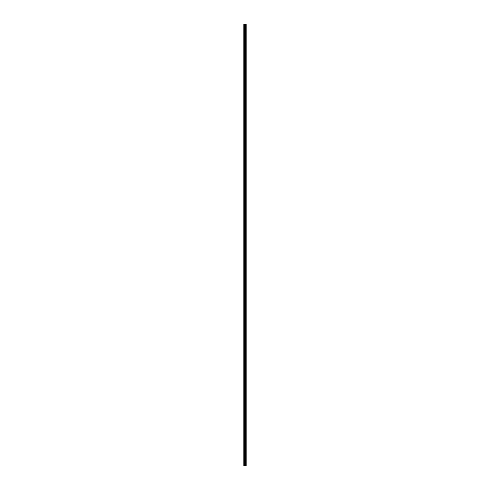 <?xml version="1.0" encoding="UTF-8"?>
<svg xmlns="http://www.w3.org/2000/svg" width="490" height="490" viewBox="0 0 490 490"><rect width="100%" height="100%" fill="white"/><g stroke="black" fill="none" stroke-linecap="round" stroke-linejoin="round"><path stroke-width="0.73" d="M244.584 465.5L246.152 465.5L246.152 24.5L243.849 24.5L243.849 465.5L244.584 465.5L244.584 24.5M245.251 24.5L245.239 465.5L245.251 24.5M246.078 465.5L246.078 24.5M245.012 465.5L245.012 24.5M243.947 465.5L243.947 24.5M246.096 465.5L246.096 24.5M245.845 465.5L245.845 24.5M245.809 465.5L245.809 24.5M245.521 465.5L245.521 24.5M245.49 465.5L245.49 24.5M245.141 465.5L245.141 24.5M244.712 465.5L244.712 24.5M244.265 465.5L244.265 24.5M244.136 465.5L244.136 24.5"/></g></svg>
